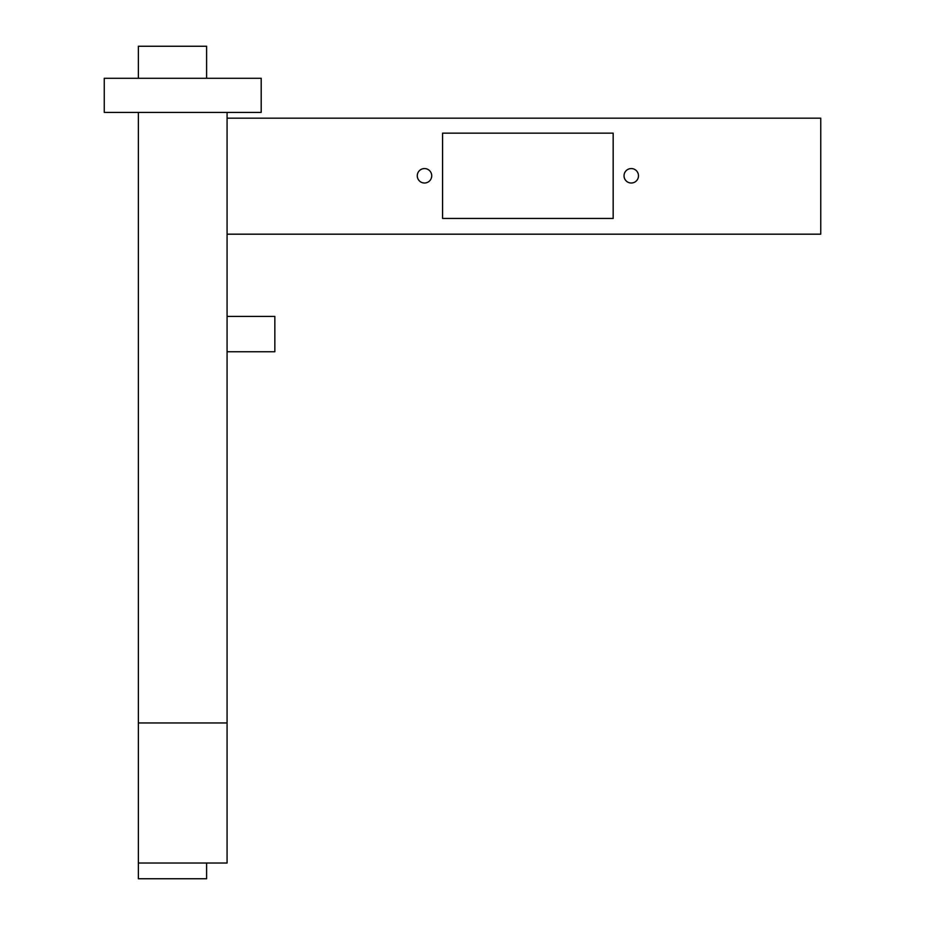<?xml version="1.0" encoding="UTF-8"?>
<svg xmlns="http://www.w3.org/2000/svg" width="925" height="925" viewBox="0 0 925 925"><rect width="100%" height="100%" fill="white"/><g stroke="black" fill="none" stroke-linecap="round" stroke-linejoin="round"><path stroke-width="1.39" d="M227.076 351.743L274.841 351.743L274.841 316.419L227.076 316.419M206.61 863.025L206.61 878.75L138.368 878.75L138.368 112.411M206.61 78.29L206.61 46.25L138.368 46.25L138.368 78.29M227.076 112.411L227.076 863.025L138.368 863.025M227.076 722.957L138.368 722.957M227.076 118.169L820.753 118.169L820.753 234.175L227.076 234.175M624.028 175.796A7.238 7.238 0 0 0 634.874 182.052A7.238 7.238 0 0 0 634.874 169.529A7.238 7.238 0 0 0 624.028 175.796M442.578 133.142L442.578 218.439L613.171 218.439L613.171 133.142L442.578 133.142M417.267 175.796A7.238 7.238 0 0 1 428.113 169.529A7.238 7.238 0 0 1 428.113 182.052A7.238 7.238 0 0 1 417.267 175.796M261.197 112.411L104.248 112.411L104.248 78.29L261.197 78.29L261.197 112.411"/></g></svg>

